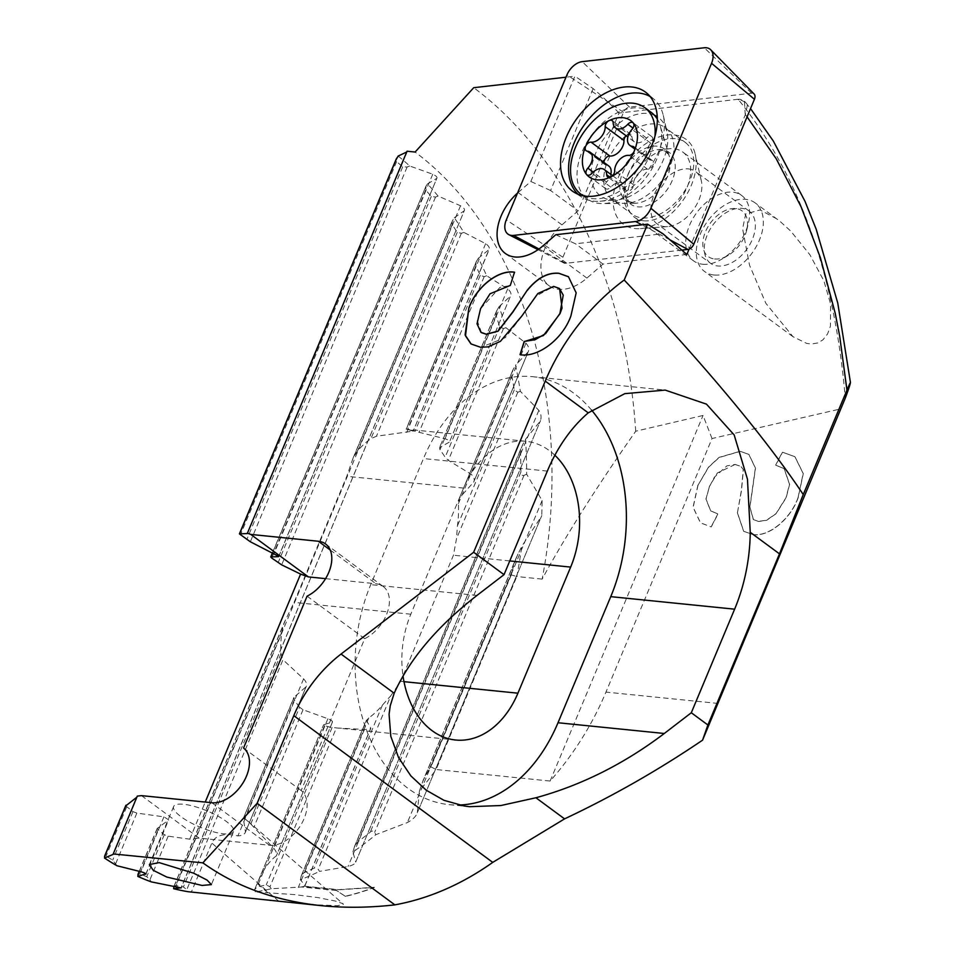 <?xml version="1.0" encoding="UTF-8"?>
<svg xmlns="http://www.w3.org/2000/svg" width="955" height="955" viewBox="0 0 955 955"><rect width="100%" height="100%" fill="white"/><g stroke="black" fill="none" stroke-linecap="round" stroke-linejoin="round"><path stroke-width="0.72" stroke-dasharray="4.78 3.58" d="M689.116 249.088L745.33 114.719L747.299 105.719L745.533 102.436L741.534 100.311L738.812 100.096C799.466 175.66 834.957 275.016 845.271 398.175M745.234 114.946L744.458 101.302L740.053 99.248L738.012 99.272A523.352 375.196 -84.2 0 1 738.812 100.096M455.631 740.018L332.101 727.459A86.762 62.194 95.8 0 1 324.593 725.597L323.59 724.809L332.34 722.028C332.806 721.216 331.325 720.13 327.887 718.757L303.033 709.732L299.584 707.249L250.747 823.986L246.342 819.867L243.394 818.566L245.423 831.853C244.958 834.216 242.451 835.565 237.902 835.912C224.019 832.844 215.329 835.219 211.843 843.05L191.322 892.113M299.584 707.249A86.762 62.194 -84.2 0 1 294.403 699.812L293.913 697.472L243.358 818.328L294.236 697.054L306.113 686.752L245.268 832.545L306.113 686.752C307.212 684.425 306.364 681.798 303.595 678.874L282.966 659.738L186.774 889.678L188.075 891.707M268.152 900.279L317.824 904.886L337.784 905.674L343.43 904.266L342.714 903.597L335.3 901.043L317.585 897.545L294.677 894.632L255.379 891.934A395.74 283.707 95.8 0 0 271.256 888.771L301.72 887.004L336.351 890.502L345.483 896.399A395.74 283.707 95.8 0 0 374.372 887.493L338.512 889.833L303.965 886.336L305.003 885.655L370.827 728.295L366.35 720.249L301.338 875.639L304.048 872.667A391.681 280.806 95.8 0 0 314.255 868.071L318.23 869.301L319.507 871.378L348.026 866.519C352.634 865.302 355.188 863.821 355.702 862.09L540.542 420.534L355.702 862.09L352.932 851.956A395.74 283.707 95.8 0 0 375.828 834.682L407.403 822.553C412.811 819.605 416.105 816.346 417.311 812.777L541.772 515.569L417.311 812.777L419.412 790.967A395.74 283.707 95.8 0 0 436.089 769.515L550.116 781.047C573.585 754.51 592.196 724.857 605.959 692.1L712.024 438.536L841.403 408.728M233.569 831.578A32.47 8.846 -157.3 0 1 223.661 833.822A32.47 8.846 22.7 0 1 189.735 822.195A32.47 8.846 22.7 0 1 173.655 806.509A32.47 8.846 22.7 0 1 183.575 804.265A32.47 8.846 -157.3 0 1 217.501 815.892A32.47 8.846 -157.3 0 1 233.569 831.578L211.389 884.605M674.254 134.906A52.764 33.867 126.4 0 1 695.24 154.268A52.764 33.867 126.4 0 1 681.906 201.839A52.764 33.867 126.4 0 1 640.399 228.639A52.764 33.867 126.4 0 1 635.063 228.579A52.764 33.867 -53.6 0 1 618.052 178.036A52.764 33.867 -53.6 0 1 674.254 134.906M688.412 168.916A32.47 20.843 126.4 0 1 695.622 171.602A32.47 20.843 126.4 0 1 701.328 180.829A32.47 20.843 126.4 0 1 693.127 210.112A32.47 20.843 126.4 0 1 667.581 226.598A32.47 20.843 126.4 0 1 664.298 226.562A32.47 20.843 -53.6 0 1 657.088 223.876A32.47 20.843 -53.6 0 1 656.372 190.296A32.47 20.843 -53.6 0 1 688.412 168.916M710.544 263.293A32.47 20.843 -53.6 0 1 709.84 229.713A32.47 20.843 -53.6 0 1 741.868 208.345A32.47 20.843 126.4 0 1 749.09 211.031A32.47 20.843 126.4 0 1 749.794 244.611A32.47 20.843 126.4 0 1 717.754 265.991A32.47 20.843 -53.6 0 1 710.544 263.293L657.088 223.876M686.872 254.46L603.035 264.081L586.919 278.084A42.617 27.349 126.4 0 1 558.615 289.305A42.617 27.349 126.4 0 1 549.149 285.784A42.617 27.349 126.4 0 1 561.97 224.867L578.121 210.828L619.031 113.048L738.012 99.272M561.97 224.867L518.123 192.54A42.617 27.349 -53.6 0 0 517.514 193.077M713.994 274.992A42.617 27.349 126.4 0 1 704.527 271.459A42.617 27.349 126.4 0 1 703.596 227.397A42.617 27.349 126.4 0 1 745.64 199.332A42.617 27.349 126.4 0 1 755.107 202.866A42.617 27.349 126.4 0 1 756.038 246.939A42.617 27.349 126.4 0 1 713.994 274.992M776.785 218.85L760.013 209.933L745.688 213.992L742.596 228.782L749.52 265.18L765.862 303.32L792.984 336.697L806.82 343.442L811.404 343.979L817.611 342.976L822.864 339.92L827.603 333.892L830.42 326.264L830.611 303.965L823.867 280.806L809.84 254.651L790.704 231.05L779.829 221.178L755.107 202.866M255.379 891.934L254.579 889.702L257.158 886.813A391.681 280.806 95.8 0 0 266.23 884.939L269.955 886.765L336.375 727.961L364.392 729.453C368.523 729.345 370.659 728.892 370.779 728.092L304.967 885.416L300.336 879.722A395.74 283.707 95.8 0 0 319.507 871.378M301.72 887.004L303.965 886.336M752.85 534.549C769.014 537.319 790.895 518.601 798.153 497.746L803.298 473.608L794.978 456.765L782.527 452.204L775.77 465.181L784.198 468.714L789.63 484.364L786.168 497.698L776.188 513.647L766.686 520.296L758.628 521.49L753.447 519.639L749.95 507.081L755.501 468.189L748.935 454.437L740.328 451.357L719.163 457.493L708.586 467.258L698.021 485.212L693.163 507.332L700.552 522.874L711.248 526.933L718.017 513.957L710.735 510.949L706.043 499.095L709.362 486.811L714.364 477.225L726.898 465.873L735.087 464.476L740.901 466.422L743.36 469.609L741.534 490.309L737.439 512.728L743.754 531.338L752.731 534.466C768.894 537.223 790.776 518.505 798.034 497.651L798.153 497.746M518.123 192.54L530.861 181.474L574.91 76.185L565.993 77.2M254.579 889.702L323.59 724.809L254.579 889.702M269.955 886.765L271.256 888.771M250.747 823.986L273.727 848.243C276.305 851.383 277.177 853.925 276.341 855.883C269.883 860.455 263.878 868.775 258.316 880.856M332.555 721.837L276.341 855.883L332.555 721.837M125.774 805.889L132.984 811.643L136.863 813.087L163.914 816.859L168.641 819.808L145.888 873.861M116.976 865.755L112.702 860.121A391.681 280.806 -84.2 0 1 106.124 856.038L104.537 856.647M325.583 578.646L375.948 583.744A32.47 20.843 126.4 0 1 383.158 586.43A32.47 20.843 126.4 0 1 387.3 612.525A32.47 20.843 126.4 0 1 364.714 638.668L301.171 790.549A32.47 20.843 126.4 0 1 301.362 824.153A32.47 20.843 126.4 0 1 269.501 845.235L199.118 838.12L189.711 839.182L168.175 836.186L164.296 834.73L157.121 828.57L168.367 820.142M168.175 836.186L149.947 879.77L146.748 876.69A391.681 280.806 -84.2 0 1 139.657 873.825L137.89 874.887M136.828 797.21L113.251 853.949M137.293 796.1L137.043 797.043M406.723 152L247.381 533.296M407.045 151.224L406.914 151.917L407.045 151.224M712.024 438.536L703.035 415.461L635.72 431.218C596.72 486.799 565.527 536.089 542.154 579.1A395.74 283.707 95.8 0 0 415.103 152.048M542.154 579.1L516.81 576.534A395.74 283.707 95.8 0 0 521.717 546.403L541.091 516.87M526.635 474.169L523.985 475.399C521.8 475.757 520.773 474.647 520.893 472.045A391.681 280.806 95.8 0 0 520.523 453.124L522.122 445.818L525.572 439.228A395.74 283.707 95.8 0 1 526.635 474.169L542.106 500.539L541.772 515.569M525.572 439.228L540.053 421.37C541.736 417.884 541.33 414.219 538.835 410.387L520.332 391.287A395.74 283.707 95.8 0 0 515.533 365.288L528.163 351.858L473.644 482.168L459.474 497.925L458.4 503.667A86.762 62.194 95.8 0 1 457.445 525.787L456.478 538.811L453.446 555.237L400.706 681.333L390.858 695.694L318.23 869.301M505.947 327.72L503.44 328.58L499.692 326.813A391.681 280.806 95.8 0 0 496.099 315.604L496.552 311.032L499.059 306.698A395.74 283.707 95.8 0 1 505.947 327.72L525.954 343.239C528.736 346.295 529.464 349.172 528.163 351.858L473.644 482.168C474.921 479.637 474.086 476.999 471.149 474.241L448.313 460.358L445.126 457.278A86.762 62.194 95.8 0 0 439.969 449.793L439.551 447.608L449.459 442.046C449.996 441.067 448.516 439.969 445.018 438.751L415.007 431.302A86.762 62.194 95.8 0 0 407.522 429.404L413.038 431.135L376.461 436.22L370.97 438.62A86.762 62.194 95.8 0 0 357.504 451.011L353.028 458.209L346.808 476.306L294.068 602.402L284.399 622.254L281.785 632.019A86.762 62.194 95.8 0 0 280.985 653.745L282.966 659.738M499.059 306.698L510.543 296.002L449.459 442.046L510.543 296.002C511.629 293.818 510.674 291.454 507.702 288.899L486.692 275.78A395.74 283.707 95.8 0 0 478.336 258.28L488.972 249.613L413.121 431.266L489.294 249.195M463.855 232.411L461.349 233.295L457.23 232.399A391.681 280.806 95.8 0 0 452.204 224.616L452.169 221.202L454.317 217.74A395.74 283.707 95.8 0 1 463.855 232.411L485.641 243.668C488.769 245.829 489.879 247.811 488.972 249.613L489.282 249.195M454.317 217.74L464.261 210.733L181.032 887.816M438.082 196.085L435.552 197.017L431.266 196.515A391.681 280.806 95.8 0 0 425.691 190.045L426.049 186.01L427.518 183.861A395.74 283.707 95.8 0 1 438.082 196.085L460.525 205.755C463.772 207.605 465.025 209.264 464.261 210.733L181.128 887.923M427.518 183.861L436.841 178.334L278.693 556.383M398.175 156.047A395.74 283.707 95.8 0 1 409.695 165.991L432.734 174.228C436.101 175.78 437.474 177.153 436.841 178.334L278.753 556.586M409.695 165.991L407.117 167.018L402.676 166.898A391.681 280.806 95.8 0 0 396.6 161.634L395.979 159.939M272.557 552.611L426.049 186.01L272.676 552.67M149.947 879.77L151.212 881.859M516.154 558.018L511.868 571.782A391.681 280.806 95.8 0 1 511.283 574.91L516.81 576.534L436.089 769.515L430.98 766.877A391.681 280.806 95.8 0 1 429.284 769.193L423.137 780.39L516.154 558.018L521.717 546.403M419.412 790.967L423.137 780.39M352.932 851.956L354.544 846.405L357.994 841.665A391.681 280.806 95.8 0 0 370.289 832.08C371.853 830.623 373.321 830.695 374.682 832.318L375.828 834.682M511.283 574.91L430.98 766.877M520.332 391.287L517.801 392.23L514.291 389.867A391.681 280.806 95.8 0 0 511.832 375.936L512.692 370.397L515.533 365.288M300.336 879.722L301.338 875.639M300.932 876.941L366.302 720.679L368.785 717.909A86.762 62.194 95.8 0 0 382.418 705.136L390.858 695.694M554.879 455.26A86.762 62.194 95.8 0 0 525.847 441.282A86.762 62.194 95.8 0 0 463.557 488.112L410.817 614.208A86.762 62.194 95.8 0 0 403.022 675.961M512.692 370.397L459.474 497.925L513.539 368.69M496.552 311.032L439.551 447.608L497.292 309.587M486.692 275.78L484.197 276.628L480.258 275.338A391.681 280.806 95.8 0 0 475.865 266.027L476.032 262.112L406.15 429.177L525.847 441.282M476.032 262.112L478.336 258.28M173.786 887.016L175.78 885.44A391.681 280.806 95.8 0 0 183.42 886.98L186.774 889.678M745.33 114.719L747.073 116.856M635.72 431.218A471.698 338.166 95.8 0 0 473.728 87.693M619.031 113.048A495.74 355.403 -84.2 0 0 593.174 88.648L574.91 76.185M593.174 88.648L550.569 190.511L578.121 210.828M550.569 190.511L530.861 181.474M555.762 234.727L575.507 243.788L662.913 233.76M603.035 264.081L575.507 243.788M550.116 781.047L703.035 415.461M591.587 410.125A151.702 108.751 95.8 0 0 532.377 376.664A151.702 108.751 95.8 0 0 423.471 458.555L370.731 584.651A151.702 108.751 95.8 0 0 449.101 804.635A151.702 108.751 95.8 0 0 458.842 805.005M189.711 839.182L205.23 802.069M199.118 838.12L141.483 795.622M364.714 638.668L307.08 596.171M301.171 790.549L243.549 748.052M568.512 276.771L576.283 292.946L570.923 315.878M571.054 315.962C562.698 339.67 537.653 358.006 520.141 354.771L520.009 354.675M470.863 343.764L480.675 347.357L505.279 337.664L521.979 316.093L535.683 296.217L553.781 286.488L559.606 288.625M480.568 308.68L499.966 287.36L510.424 285.509L514.626 272.282M481.499 332.686L477.285 320.641L480.699 308.775M798.034 497.651L803.167 473.513L794.847 456.669L782.527 452.204M740.328 451.357L748.804 454.341L755.369 468.093L749.83 506.986L753.316 519.556L758.509 521.382L766.567 520.2L776.069 513.551L786.037 497.615L789.499 484.269L784.067 468.619L775.639 465.085L782.396 452.109M698.021 485.212L708.455 467.174L719.043 457.397L740.197 451.273M697.902 485.128L693.043 507.236L700.433 522.791L711.248 526.933M709.362 486.811L705.924 498.999L710.615 510.853L717.885 513.862L711.129 526.838M735.087 464.476L717.372 472.976L709.243 486.728M734.956 464.381L740.77 466.327L743.36 469.609M737.451 512.728L741.414 490.213L743.241 469.514M737.332 512.632L743.635 531.255L752.731 534.466M336.351 890.502L301.661 886.801M345.483 896.399L336.327 890.311M374.372 887.493L374.348 887.291A395.537 283.563 -84.2 0 1 345.459 896.208M303.965 886.145L338.488 889.642L374.348 887.291M681.834 250.103L565.742 263.305A6.339 4.071 126.4 0 1 564.942 263.317A6.339 4.071 126.4 0 1 563.892 263.019A6.339 4.071 126.4 0 1 562.901 257.241L623.543 112.284A6.339 4.071 126.4 0 1 629.5 107.103L751.585 93.208A6.339 4.071 126.4 0 1 752.385 93.196A6.339 4.071 126.4 0 1 754.116 94.008M578.05 194.247A60.881 39.071 -53.6 0 0 581.726 197.1A60.881 39.071 -53.6 0 0 593.843 201.171A60.881 39.071 -53.6 0 0 600.003 201.242A60.881 39.071 -53.6 0 0 647.896 170.324A60.881 39.071 -53.6 0 0 663.283 115.436A60.881 39.071 -53.6 0 0 653.924 99.189A60.881 39.071 -53.6 0 0 650.104 96.527M675.245 138.63A44.646 28.65 -53.6 0 0 631.195 168.02A44.646 28.65 -53.6 0 0 632.162 214.195A44.646 28.65 -53.6 0 0 642.082 217.895A44.646 28.65 -53.6 0 0 686.132 188.493A44.646 28.65 -53.6 0 0 685.165 142.331A44.646 28.65 -53.6 0 0 675.245 138.63M626.11 135.753A5.073 3.259 126.4 0 1 629.858 134.058A5.073 3.259 126.4 0 1 630.98 134.476A5.073 3.259 126.4 0 1 631.959 136.625A12.176 7.819 -53.6 0 0 634.311 141.794A12.176 7.819 -53.6 0 0 637.009 142.808A12.176 7.819 -53.6 0 0 646.619 138.117A5.073 3.259 126.4 0 1 650.618 136.159A5.073 3.259 126.4 0 1 651.74 136.577A5.073 3.259 126.4 0 1 650.833 143.238A12.176 7.819 -53.6 0 0 648.624 159.21A12.176 7.819 -53.6 0 0 651.334 160.213A12.176 7.819 -53.6 0 0 651.358 160.213A5.073 3.259 126.4 0 1 652.504 160.643A5.073 3.259 126.4 0 1 652.611 165.884A5.073 3.259 126.4 0 1 647.609 169.226A12.176 7.819 -53.6 0 0 647.562 169.226A12.176 7.819 -53.6 0 0 637.976 173.906A12.176 7.819 -53.6 0 0 633.475 184.721A5.073 3.259 126.4 0 1 631.589 189.233A5.073 3.259 126.4 0 1 627.602 191.191A5.073 3.259 126.4 0 1 626.468 190.761A5.073 3.259 126.4 0 1 625.489 188.613A12.176 7.819 -53.6 0 0 623.138 183.444A12.176 7.819 -53.6 0 0 620.44 182.441A12.176 7.819 -53.6 0 0 610.83 187.132A5.073 3.259 126.4 0 1 606.831 189.09A5.073 3.259 126.4 0 1 605.709 188.672A5.073 3.259 126.4 0 1 606.628 182.011A12.176 7.819 -53.6 0 0 610.818 174.359M583.469 195.823A53.778 34.511 -53.6 0 0 592.9 198.664A53.778 34.511 -53.6 0 0 654.963 136.195M651.25 112.404A53.778 34.511 -53.6 0 0 639.301 107.951A53.778 34.511 -53.6 0 0 586.251 143.369A53.778 34.511 -53.6 0 0 587.409 198.974A53.778 34.511 -53.6 0 0 599.358 203.427A53.778 34.511 -53.6 0 0 602.701 203.582A53.778 34.511 -53.6 0 0 647.108 176.174A53.778 34.511 -53.6 0 0 660.156 125.654A53.778 34.511 -53.6 0 0 657.338 119.16M651.358 160.213A5.073 3.259 126.4 0 1 651.37 160.213L634.442 147.75M608.824 166.039A12.176 7.819 -53.6 0 0 606.115 165.024A12.176 7.819 -53.6 0 0 606.091 165.024A5.073 3.259 126.4 0 1 604.945 164.606A5.073 3.259 126.4 0 1 603.978 162.457M606.091 165.024A5.073 3.259 126.4 0 1 606.079 165.024L587.301 151.177M643.718 220.82A40.588 26.048 -53.6 0 0 683.756 194.092A40.588 26.048 -53.6 0 0 682.873 152.12A40.588 26.048 -53.6 0 0 673.86 148.765A40.588 26.048 -53.6 0 0 669.753 148.717A40.588 26.048 -53.6 0 0 637.821 169.333A40.588 26.048 -53.6 0 0 627.566 205.922A40.588 26.048 -53.6 0 0 634.705 217.454A40.588 26.048 -53.6 0 0 643.718 220.82M702.593 264.237A40.588 26.048 -53.6 0 0 722.016 259.02A40.588 26.048 -53.6 0 0 748.398 223.255A40.588 26.048 -53.6 0 0 741.749 195.536A40.588 26.048 -53.6 0 0 732.736 192.17A40.588 26.048 -53.6 0 0 692.697 218.898A40.588 26.048 -53.6 0 0 693.581 260.87A40.588 26.048 -53.6 0 0 702.593 264.237M714.627 258.96A28.411 18.229 -53.6 0 0 728.235 255.319A28.411 18.229 -53.6 0 0 746.691 230.274A28.411 18.229 -53.6 0 0 735.732 208.524A28.411 18.229 -53.6 0 0 705.47 231.755A28.411 18.229 -53.6 0 0 714.627 258.96M647.609 169.226A5.073 3.259 126.4 0 1 647.597 169.226L628.808 155.367M278.92 901.365L211.843 843.05M718.112 703.441L605.959 692.1M364.392 729.453L298.282 887.482M303.595 678.874L237.902 835.912M294.403 699.812L244.659 818.733M303.033 709.732L253.827 827.34M327.887 718.757L273.727 848.243M324.593 725.597L257.158 886.813M163.914 816.859L140.958 871.748M136.863 813.087L115.734 863.595M157.396 828.236L139.358 871.366M132.984 811.643L112.702 860.121M126.645 806.975L106.124 856.038M164.296 834.73L146.748 876.69M157.969 830.062L139.657 873.825M403.989 681.667L400.706 681.333M410.817 614.208L294.068 602.402M463.557 488.112L346.808 476.306M509.767 560.931L453.446 555.237M586.919 278.084L543.073 245.757M477.011 595.407L370.731 584.651M547.346 471.078L423.471 458.555M432.734 174.228L274.133 553.375M407.117 167.018L250.353 541.772M402.676 166.898L246.76 539.635M396.6 161.634L240.433 534.967M425.691 190.045L271.745 558.054M431.266 196.515L278.084 562.722M435.552 197.017L281.677 564.859M460.525 205.755L175.804 886.407M496.099 315.604L439.969 449.793M499.692 326.813L445.126 457.278M503.44 328.58L448.313 460.358M525.954 343.239L471.149 474.241M476.7 260.846L406.281 429.189M475.865 266.027L407.522 429.404M480.258 275.338L415.007 431.302M484.197 276.628L419.03 432.4M507.702 288.899L445.018 438.751M452.777 220.068L352.359 460.143M285.521 619.914L174.168 886.121M281.785 632.019L175.78 885.44M280.985 653.745L183.42 886.98M452.204 224.616L357.504 451.011M457.23 232.399L370.97 438.62M461.349 233.295L376.461 436.22M485.641 243.668L406.675 432.46M511.832 375.936L458.4 503.667M514.291 389.867L457.445 525.787M538.835 410.387L348.026 866.519M517.801 392.23L456.478 538.811M332.101 727.459L266.23 884.939M368.785 717.909L304.048 872.667M382.418 705.136L314.255 868.071M523.185 443.609L353.935 848.207M520.523 453.124L357.994 841.665M520.893 472.045L370.289 832.08M523.985 475.399L374.682 832.318M542.106 500.539L407.403 822.553M517.956 554.043L421.788 783.96M511.868 571.782L429.284 769.193M211.867 802.737L269.501 845.235M330.239 550.032L375.948 583.744M267.675 892.591L257.193 883.471M562.901 257.241L506.305 219.877M654.378 115.209A48.729 31.264 -53.6 0 0 647.538 113.466A48.729 31.264 -53.6 0 0 595.645 153.301A48.729 31.264 -53.6 0 0 611.355 199.965A48.729 31.264 -53.6 0 0 616.285 200.013A48.729 31.264 -53.6 0 0 654.617 175.278A48.729 31.264 -53.6 0 0 666.924 131.348A48.729 31.264 -53.6 0 0 657.255 116.737M622.266 203.272A44.646 28.65 -53.6 0 0 666.303 173.882A44.646 28.65 -53.6 0 0 665.337 127.707A44.646 28.65 -53.6 0 0 655.417 124.007A44.646 28.65 -53.6 0 0 611.379 153.409A44.646 28.65 -53.6 0 0 612.346 199.583A44.646 28.65 -53.6 0 0 622.266 203.272M565.742 263.305L538.99 249.004M623.543 112.284L566.948 74.92M629.5 107.103L582.192 61.657M751.585 93.208L704.277 47.774M669.992 239.872L641.891 224.843M631.959 136.625L613.17 122.777M650.833 143.238L632.031 129.379M633.141 203.14A32.088 20.592 -53.6 0 0 635.135 203.236A32.088 20.592 -53.6 0 0 661.624 186.882A32.088 20.592 -53.6 0 0 669.419 156.739A32.088 20.592 -53.6 0 0 656.968 146.187A32.088 20.592 -53.6 0 0 622.803 172.413A32.088 20.592 -53.6 0 0 633.141 203.14M661.851 149.589A32.255 20.7 -53.6 0 0 658.592 149.553A32.255 20.7 -53.6 0 0 633.213 165.931A32.255 20.7 -53.6 0 0 625.071 195.011A32.255 20.7 -53.6 0 0 637.904 206.853A32.255 20.7 -53.6 0 0 672.248 180.483A32.255 20.7 -53.6 0 0 661.851 149.589M633.475 184.721L614.674 170.873M625.489 188.613L610.03 177.212M610.83 187.132L592.04 173.273M606.628 182.011L593.198 172.115M646.619 138.117L632.998 128.077M173.655 806.509L149.386 864.538M701.328 180.829L695.24 154.268M667.581 226.598L640.399 228.639M749.09 211.031L695.622 171.602M505.314 253.445L549.149 285.784M792.984 336.697L704.527 271.459M145.948 874.064L168.641 819.808M139.239 871.33L157.121 828.57M113.263 854.236L137.329 796.709M745.903 102.83L750.535 108.595M744.458 101.302L745.545 102.424M449.101 804.635L469.418 806.689M532.377 376.664L665.229 390.106M174.037 886.097L284.399 622.254M353.028 458.209L452.169 221.202M354.544 846.405L522.122 445.818M247.429 533.487L407.14 151.702M383.158 586.43L325.536 543.944M247.894 821.109L343.143 903.908M563.892 263.019L538.023 249.685M600.003 201.242L616.285 200.013L612.346 199.583L632.162 214.195M663.283 115.436L666.924 131.348L665.337 127.707L685.165 142.331M581.726 197.1L573.848 192.086M653.924 99.189L646.798 93.148M630.98 134.476L612.191 120.617M634.311 141.794L627.841 137.031M651.74 136.577L632.95 122.718M648.624 159.21L634.693 148.932M669.753 148.717L658.592 149.553L665.862 151.284L669.419 156.739L660.156 125.654M627.566 205.922L625.071 195.011L628.879 201.457L635.135 203.236L602.701 203.582M652.504 160.643L633.714 146.784M623.138 183.444L612.561 175.636M604.945 164.606L586.155 150.747M587.409 198.974L580.95 194.211M741.749 195.536L682.873 152.12M746.691 230.274L748.398 223.255M728.235 255.319L722.016 259.02M693.581 260.87L634.705 217.454M626.468 190.761L607.678 176.914M605.709 188.672L586.919 174.813"/><path stroke-width="1.43" d="M202.054 885.452L166.755 877.036L153.23 870.303L149.386 864.538L159.163 862.616L193.698 873.204L207.092 880.092L211.389 884.605L202.054 885.452M517.514 193.077A42.617 27.349 -53.6 0 0 505.314 253.445A42.617 27.349 -53.6 0 0 514.781 256.979A42.617 27.349 126.4 0 0 543.073 245.757L555.762 234.727L647.562 224.186L624.2 280.03A162.35 104.191 126.4 0 0 545.233 381.129L588.244 412.846L624.797 393.651L665.229 390.106L706.473 404.144L734.168 434.943L747.467 479.195L750.248 532.305A151.702 108.751 -84.2 0 1 734.622 609.171L691.301 712.752L664.286 733.488C624.116 763.893 581.32 785.32 535.922 797.759L500.838 805.543L469.418 806.689L464.333 806.032L443.944 800.302L426.205 790.191L410.901 775.938L398.522 757.506L390.798 736.281L389.079 714.304L390.237 705.757L394.188 693.246C409.802 658.843 437.414 626.229 477.011 595.407L504.025 574.659L473.644 552.265L545.233 381.129M624.2 280.03C705.494 366.052 765.182 437.557 803.262 494.547L846.954 390.106C853.615 374.205 848.971 388.434 845.271 398.175L702.558 740.173C658.437 770.1 612.43 796.327 564.56 818.865L492.744 862.377A395.74 283.707 95.8 0 1 394.869 904.863L257.122 803.298L293.782 715.665A101.469 65.119 126.4 0 1 341.042 654.056L473.644 552.265M113.251 853.949L202.866 862.854C235.873 886.586 275.362 900.863 321.334 905.662C344.815 908.014 369.322 907.751 394.869 904.863M104.907 855.776L104.525 858.044L113.036 854.439L137.293 796.1L141.483 795.622L211.867 802.737A32.47 20.843 126.4 0 0 243.74 781.656A32.47 20.843 126.4 0 0 243.549 748.052L307.08 596.171A32.47 20.843 126.4 0 0 329.678 570.028A32.47 20.843 126.4 0 0 325.536 543.944A32.47 20.843 126.4 0 0 318.325 541.246L330.239 550.032M104.525 858.044A395.74 283.707 95.8 0 0 116.976 865.755L140.958 871.748C144.539 872.786 146.139 873.61 145.745 874.195L145.948 874.064M145.888 873.861L137.818 876.404A395.74 283.707 95.8 0 0 151.212 881.859L181.128 887.923M181.032 887.816L173.643 888.711A395.74 283.707 95.8 0 0 188.075 891.707L321.334 905.662M202.866 862.854L257.122 803.298M247.381 533.296L407.045 151.224L415.103 152.048L473.728 87.693L565.993 77.2M247.273 533.165L250.759 534.418L318.325 541.246M481.499 332.686L486.393 334.298L498.116 331.182L513.062 311.808L527.172 290.332C537.176 277.989 547.728 272.294 558.842 273.261L568.452 276.723L576.163 292.863L570.923 315.878C562.567 339.574 537.534 357.91 520.009 354.675L524.211 341.448L535.11 339.729L545.603 333.629L559.881 313.586L563.235 295.143L559.511 288.529M527.172 290.332L512.931 311.712L497.997 331.087L486.274 334.202L480.914 332.292L477.023 323.793L480.568 308.68L490.046 293.77L510.304 285.426L514.506 272.187C498.51 269.417 476.33 286.787 468.869 307.952L465.097 334.93L471.137 343.979L480.556 347.274L488.148 346.868L500.396 341.365L521.848 316.01L537.856 293.519L553.661 286.393L559.379 288.446M138.332 873.825L137.818 876.404M125.774 805.889L136.828 797.21M395.979 159.939L398.175 156.047L406.723 152M403.022 675.961A86.762 62.194 95.8 0 0 455.631 740.018A86.762 62.194 95.8 0 0 517.92 693.187L403.989 681.667M517.92 693.187L570.66 567.091A86.762 62.194 95.8 0 0 554.879 455.26M173.643 888.711L173.953 886.288M747.073 116.856L776.26 158.805L801.114 206.841L820.464 257.898L835.159 313.061L839.696 336.184L846.954 390.106L850.475 382.645M689.116 249.088L686.872 254.46L662.913 233.76L647.562 224.186M803.262 494.547L779.483 553.852L707.894 724.988L702.558 740.173M707.894 724.988L691.301 712.752M504.025 574.659L547.346 471.078A151.702 108.751 -84.2 0 1 588.244 412.846M458.842 805.005A151.702 108.751 95.8 0 0 558.007 722.744L610.746 596.648A151.702 108.751 95.8 0 0 591.587 410.125M278.693 556.383L250.353 541.772L239.407 533.893L396.23 159.019M278.585 556.658L270.898 556.908L271.745 558.054L281.677 564.859L300.598 574.098L308.381 576.904L325.583 578.646M205.23 802.069L300.598 574.098M247.261 533.558L239.407 533.893M250.759 534.418L308.381 576.904M559.606 288.625L562.029 308.143L560 313.682L543.407 335.551L524.343 341.544L520.165 354.687M468.869 307.952L465.491 335.85L470.863 343.764M468.989 308.047C476.45 286.882 498.629 269.513 514.626 272.282M527.303 290.416C537.295 278.072 547.86 272.39 558.973 273.357L558.842 273.261M558.973 273.357L568.512 276.771M506.305 219.877A16.235 10.421 -53.6 0 0 508.848 234.655A16.235 10.421 -53.6 0 0 511.546 235.431A16.235 10.421 -53.6 0 0 513.587 235.407L635.672 221.512A16.235 10.421 -53.6 0 0 650.916 208.262L711.559 63.305A16.235 10.421 -53.6 0 0 710.747 49.803A16.235 10.421 -53.6 0 0 706.33 47.75A16.235 10.421 -53.6 0 0 704.277 47.774L582.192 61.657A16.235 10.421 -53.6 0 0 566.948 74.92L506.305 219.877M650.104 96.527A60.881 39.071 -53.6 0 0 639.05 93.089A60.881 39.071 -53.6 0 0 580.151 131.205A60.881 39.071 -53.6 0 0 578.05 194.247M586.084 196.205A61.526 39.477 126.4 0 1 573.848 192.086A61.526 39.477 126.4 0 1 570.433 128.65A61.526 39.477 126.4 0 1 631.78 86.977A61.526 39.477 126.4 0 1 646.798 93.148A61.526 39.477 126.4 0 1 646.105 156.847A61.526 39.477 126.4 0 1 586.084 196.205M710.747 49.803L754.116 94.008A6.339 4.071 126.4 0 1 754.426 99.272L693.784 244.241A6.339 4.071 126.4 0 1 687.839 249.422L681.834 250.103M611.057 120.199A5.073 3.259 126.4 0 1 612.191 120.617A5.073 3.259 126.4 0 1 613.17 122.777A12.176 7.819 -53.6 0 0 615.521 127.946A12.176 7.819 -53.6 0 0 618.219 128.949A12.176 7.819 -53.6 0 0 627.829 124.257A5.073 3.259 126.4 0 1 631.828 122.3A5.073 3.259 126.4 0 1 632.95 122.718A5.073 3.259 126.4 0 1 633.332 123.088A35.013 22.466 -53.6 0 0 622.935 117.692A35.013 22.466 -53.6 0 0 609.051 120.628A5.073 3.259 126.4 0 1 611.057 120.199M633.332 123.088A5.073 3.259 126.4 0 1 632.031 129.379A12.176 7.819 -53.6 0 0 629.834 145.351A12.176 7.819 -53.6 0 0 632.544 146.354A5.073 3.259 126.4 0 1 633.714 146.784A5.073 3.259 126.4 0 1 634.216 151.224A35.013 22.466 -53.6 0 0 633.332 123.088M596.935 179.838A35.013 22.466 -53.6 0 0 610.818 176.902A35.013 22.466 -53.6 0 0 634.216 151.224A5.073 3.259 126.4 0 1 628.82 155.367A5.073 3.259 126.4 0 1 628.808 155.367A12.176 7.819 -53.6 0 0 628.772 155.367A12.176 7.819 -53.6 0 0 619.186 160.046A12.176 7.819 -53.6 0 0 614.674 170.873A5.073 3.259 126.4 0 1 610.818 176.902A5.073 3.259 126.4 0 1 608.801 177.332A5.073 3.259 126.4 0 1 607.678 176.914A5.073 3.259 126.4 0 1 606.7 174.753A12.176 7.819 -53.6 0 0 604.348 169.584A12.176 7.819 -53.6 0 0 601.65 168.581A12.176 7.819 -53.6 0 0 592.04 173.273A5.073 3.259 126.4 0 1 588.041 175.231A5.073 3.259 126.4 0 1 586.919 174.813A5.073 3.259 126.4 0 1 586.537 174.455A35.013 22.466 -53.6 0 0 596.935 179.838M654.963 136.195A53.778 34.511 -53.6 0 0 644.78 107.64A53.778 34.511 -53.6 0 0 632.831 103.188A53.778 34.511 -53.6 0 0 579.781 138.594A53.778 34.511 -53.6 0 0 580.95 194.211A53.778 34.511 -53.6 0 0 583.469 195.823M657.338 119.16A53.778 34.511 -53.6 0 0 651.25 112.404L644.78 107.64M632.568 146.366A5.073 3.259 126.4 0 1 632.58 146.366A12.176 7.819 -53.6 0 0 632.568 146.366L634.442 147.75M609.051 120.628A35.013 22.466 -53.6 0 0 585.654 146.306A35.013 22.466 -53.6 0 0 586.537 174.455A5.073 3.259 126.4 0 1 587.838 168.152A12.176 7.819 -53.6 0 0 590.035 152.179A12.176 7.819 -53.6 0 0 587.325 151.177A12.176 7.819 -53.6 0 0 587.301 151.177A5.073 3.259 126.4 0 1 587.289 151.165A5.073 3.259 126.4 0 1 586.155 150.747A5.073 3.259 126.4 0 1 585.654 146.306A5.073 3.259 126.4 0 1 591.05 142.164A5.073 3.259 126.4 0 1 591.061 142.164A12.176 7.819 -53.6 0 0 591.097 142.164A12.176 7.819 -53.6 0 0 600.683 137.484A12.176 7.819 -53.6 0 0 605.195 126.657A5.073 3.259 126.4 0 1 609.051 120.628M610.818 174.359A12.176 7.819 -53.6 0 0 608.824 166.039L590.035 152.179M603.978 162.457A5.073 3.259 126.4 0 1 609.851 156.023A5.073 3.259 126.4 0 1 609.863 156.023A12.176 7.819 -53.6 0 0 609.887 156.023A12.176 7.819 -53.6 0 0 619.473 151.344A12.176 7.819 -53.6 0 0 623.985 140.516A5.073 3.259 126.4 0 1 626.11 135.753M139.358 871.366L137.89 874.887M126.084 805.149L104.537 856.647M570.66 567.091L509.767 560.931M750.248 532.305L779.483 553.852M535.922 797.759L564.56 818.865M341.042 654.056L394.188 693.246M293.782 715.665L492.744 862.377M664.286 733.488L558.007 722.744M734.622 609.171L610.746 596.648M272.676 552.67L270.898 556.908M174.168 886.121L173.786 887.016M396.767 158.053L239.586 533.821M657.255 116.737A48.729 31.264 -53.6 0 0 654.378 115.209M754.426 99.272L711.559 63.305M538.99 249.004L513.587 235.407M693.784 244.241L650.916 208.262M687.839 249.422L669.992 239.872M641.891 224.843L635.672 221.512M610.03 177.212L606.7 174.753M593.198 172.115L587.838 168.152M609.863 156.023L591.061 142.164M632.998 128.077L627.829 124.257M623.985 140.516L605.195 126.657M138.021 874.243L139.239 871.33M104.632 856.098L125.809 805.483M750.535 108.595L773.335 141.054L805.017 201.35L816.203 229.26L837.75 302.998L850.463 382.609M270.731 556.992L272.557 552.611M538.023 249.685L508.848 234.655M627.841 137.031L615.521 127.946M634.693 148.932L629.834 145.351M612.561 175.636L604.348 169.584"/></g></svg>
